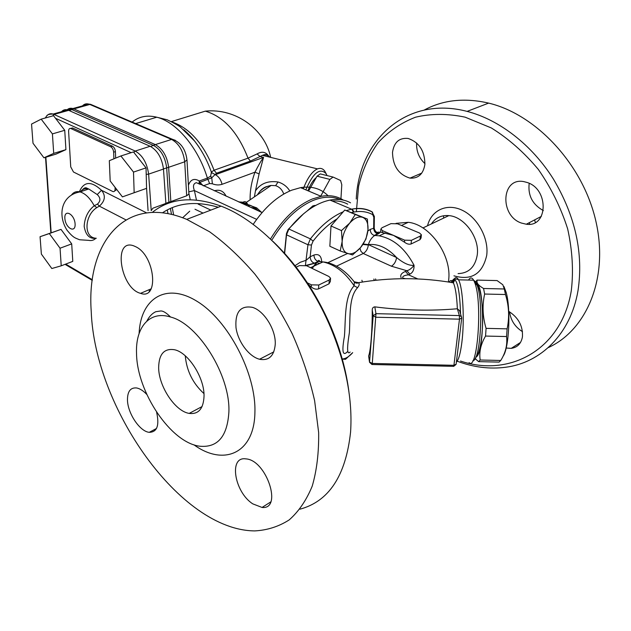 <?xml version="1.0" encoding="UTF-8"?>
<svg xmlns="http://www.w3.org/2000/svg" width="631" height="631" viewBox="0 0 631 631"><rect width="100%" height="100%" fill="white"/><g stroke="black" fill="none" stroke-linecap="round" stroke-linejoin="round"><path stroke-width="0.95" d="M457.751 350.844L460.188 330.691M460.551 313.852C459.849 291.869 457.57 280.282 453.697 279.099L450.92 282.412M459.605 335.069L458.343 345.969M368.63 356.097L368.638 355.884C370.657 351.167 372.369 329.8 372.235 310.026C372.243 308.117 373.11 307.06 374.83 306.863C403.028 310.468 430.531 311.099 457.341 308.756L459.613 310.712L460.251 312.834M458.074 273.617C468.683 273.231 475.064 267.094 477.21 255.2C479.907 237.997 464.432 216.599 448.862 215.613C441.282 215.037 435.461 217.813 431.383 223.934M356.349 211.685L358.621 186.169C362.549 169.984 369.025 155.518 378.048 142.787C388.451 131.374 400.937 122.848 415.506 117.208C431.036 113.517 447.568 113.493 465.094 117.153L491.289 127.927C508.491 138.607 524.172 152.434 538.322 169.416C551.1 187.817 560.872 207.623 567.648 228.84C572.396 250.223 573.618 270.786 571.315 290.536C561.645 350.221 509.051 377.59 460.488 361.027M457.167 361.184C473.487 367.313 489.68 369.332 505.754 367.242C540.806 362.77 570.653 334.067 578.004 290.686C583.596 253.37 575.401 216.165 553.403 179.078C531.72 144.546 499.011 119.622 467.106 111.395C406.064 95.32 358.865 140.516 356.255 199.033M548.252 347.61C586.767 330.139 609.018 277.758 595.814 220.945C582.823 164.139 535.9 114.314 488.631 103.105C464.503 97.568 443.041 99.879 424.253 110.031M424.9 164.36C423.291 174.069 418.329 178.652 409.992 178.116C398.682 174.669 392.853 166.103 392.506 152.41C394.02 142.227 399.242 137.582 408.17 138.465C419.189 142.322 424.766 150.959 424.9 164.36M508.728 311.335C518.508 317.653 523.075 326.18 522.429 336.93C521.135 343.643 517.404 347.452 511.22 348.359L506.157 348.036M521.38 223.043C499.35 215.731 501.29 176.972 523.935 181.641L527.177 182.493C549.191 189.237 548.008 227.704 526.317 224.226L521.38 223.043M427.534 225.764C431.257 210.281 446.835 202.827 462.215 210.249C477.62 217.482 489.033 238.439 486.698 255.421C482.399 274.012 471.483 280.819 453.941 275.826M443.617 218.113L443.554 215.755M416.626 142.969C416.247 151.156 419.023 158.05 424.955 163.658M509.564 311.817C510.716 320.343 515.022 326.961 522.492 331.669M529.196 183.329C527.776 195.468 532.501 204.554 543.362 210.596M260.682 358.668L260.855 359.536M348.911 391.709C346.167 370.373 340.18 348.754 330.967 326.842C316.155 292.681 296.791 264.176 272.876 241.318M218.239 207.244C196.194 200.855 177.603 202.717 162.467 212.821M152.308 212.395C170.11 198.071 193.039 195.989 221.079 206.156C261.202 221.213 306.398 269.611 330.723 327.828C346.08 364.986 352.697 399.675 350.591 431.896L350.576 432.085C345.812 475.664 328.956 501.361 300.009 509.17M91.227 311.343C86.266 243.227 124.622 193.401 186.744 219.375L209.595 231.79C225.125 243.053 240.206 257.14 254.837 274.059C268.885 292.358 281.387 312.337 292.334 333.988C302.107 356.168 309.529 378.395 314.617 400.661L318.647 432.519C318.939 452.553 316.794 470.418 312.227 486.122C306.39 500.28 298.7 511.552 289.156 519.928C278.776 526.562 267.323 530.221 254.806 530.908C179.89 530.419 94.579 407.318 91.227 311.343M228.895 411.814C230.362 375.303 198.221 323.9 170.551 317.014C149.508 310.334 135.342 327.3 136.541 353.628C136.966 392.143 170.969 442.986 199.909 446.227C217.75 447.821 227.412 436.352 228.895 411.814M156.598 412.161C159.572 425.452 157.119 432.172 149.239 432.33C139.837 431.549 127.643 413.297 127.47 399.991C127.446 391.378 130.514 387.379 136.682 387.97C139.972 388.625 143.355 390.802 146.842 394.509M135.941 246.831C155.202 256.044 159.201 300.451 140.555 293.344C120.213 288.328 112.649 237.666 133.859 245.901L135.941 246.831M275.242 344.392C274.154 355.994 268.916 360.948 259.546 359.252C248.953 356.602 237.926 341.679 236.002 327.655C234.969 312.022 240.45 305.254 252.455 307.36C264.184 310.744 276.078 329.966 275.242 344.392M252.794 503.869C234.338 492.125 228.509 456.039 245.877 458.887C266.44 459.873 282.94 509.777 262.062 507.45L252.794 503.869M185.269 355.829C186.626 370.823 192.857 383.411 203.955 393.578M204.042 396.158C203.458 408.746 198.513 414.496 189.205 413.4C175.166 411.357 158.633 386.298 158.649 367.558C158.925 353.967 164.281 348.044 174.7 349.779C188.432 352.705 204.515 377.906 204.042 396.158M307.368 210.762L312.866 205.864L315.76 205.375M281.363 195.515L284.983 193.362M367.392 219.052L344.755 210.036L330.991 225.969L341.466 230.591L349.716 223.098L355.269 214.501L362.707 217.356C358.637 216.102 354.306 218.01 349.716 223.098C345.275 228.548 342.751 234.661 342.16 241.428C341.931 248.015 343.792 252.061 347.736 253.583C351.846 254.624 356.129 252.629 360.561 247.589C364.86 242.265 367.329 236.302 367.976 229.692C368.307 223.2 366.548 219.091 362.707 217.356L367.392 219.052L367.976 229.692L365.933 239.102L360.561 247.589L352.54 254.956L340.212 250.988L342.16 241.428L341.466 230.591M330.991 225.969L329.847 246.248L340.212 250.988M344.755 210.036L355.269 214.501M342.239 358.992C345.685 358.779 349.164 356.665 352.69 352.65L345.512 359.315L342.27 359.118M253.181 224.391C264.641 207.41 277.482 196.004 291.696 190.183L300.561 187.644C311.706 185.877 320.856 188.559 328.017 195.697M343.351 200.106C337.057 196.083 329.658 194.821 321.147 196.336L312.306 198.994C296.538 205.745 282.601 219.091 270.486 239.015M353.999 212.024L352.224 209.042M271.764 240.237C283.713 220.44 297.501 207.173 313.126 200.445C323.293 196.415 332.3 196.131 340.148 199.585M351.656 209.153L353.565 212.111M149.255 289.637L149.302 291.435M120.892 155.967L133.464 151.921L146.037 167.87L146.573 188.353L122.422 196.88L110.18 180.987L109.321 160.7L120.892 155.967L133.504 172.089L134.158 192.715L122.422 196.88M41.181 119.149L53.525 115.694L64.741 130.301L65.924 149.65L56.049 154.098L43.933 157.805L33.001 143.245L31.55 124.07L41.181 119.149L52.412 133.898L53.714 153.38L43.933 157.805M40.061 236.712L61.002 229.376L71.705 243.889L72.778 261.384L61.223 265.817L51.821 268.522L41.37 254.072L40.061 236.712L49.328 233.565L60.048 248.22L61.223 265.817M70.846 128.519L72.683 128.038L112.484 146.211C114.164 147.228 115.134 149.026 115.402 151.606L115.662 158.105M116.743 189.505L114.566 191.075M65.924 149.65L53.714 153.38M64.741 130.301L52.412 133.898M307.928 190.751C310.31 184.56 313.094 180.158 316.273 177.54M308.575 191.027L317.046 176.191L320.256 173.896L333.073 177.066L329.91 179.393L317.046 176.191M305.877 189.884C312.937 173.131 319.594 167.617 325.848 173.351L327.087 175.584M329.91 179.393L320.714 196.154M340.945 198.726L341.789 184.733L340.59 180.505L333.073 177.066M65.529 110.599L69.165 109.06L72.194 109.715L153.625 145.509C160.826 149.563 165.172 156.993 166.671 167.799L168.903 202.18L165.748 203.34M67.178 110.141L62.13 111.545M171.04 202.417L170.835 201.604L168.903 202.18L169.124 203.048M170.378 208.451L171.529 214.406M326.345 174.109L324.768 171.104C322.851 168.524 320.422 167.783 317.48 168.887C312.116 171.356 307.392 177.997 303.314 188.803M289.803 190.98C287.081 186.531 283.161 183.542 278.042 181.996C268.072 180.537 260.548 183.479 255.468 190.83L259.104 173.911L263.545 157.395C261.21 160.566 258.355 165.496 254.971 172.184C251.564 181.515 249.947 190.712 250.121 199.79M212.363 183.779L211.748 177.792L216.496 173.225L250.428 161.063L260.027 156.527L263.545 157.395L215.345 174.716C218.634 176.42 220.874 179.614 222.057 184.315C218.925 185.293 215.699 185.112 212.363 183.779L209.618 183.526L203.316 185.822L199.893 182.351L199.309 183.771M196.446 200.043L194.395 190.578C192.715 186.145 193.378 183.511 196.399 182.682L200.256 184.433M256.667 219.375L194.395 190.578L188.811 191.848M198.994 183.558L199.317 181.002C194.301 178.013 190.696 179.354 188.503 185.025M262.078 212.56L198.962 183.511M226.095 196.178C223.603 191.114 219.754 189.3 214.548 190.728L214.303 190.822M189.726 211.18L182.643 217.766M254.388 196.872L255.468 190.838M257.416 194.805C260.579 189.647 265.146 186.524 271.133 185.443L275.613 185.664C279.462 186.926 282.16 189.671 283.698 193.883M261.526 212.308L256.675 207.867L247.936 204.689L246.398 202.33L271.149 185.435L265.966 186.784C262.535 188.219 259.791 190.822 257.724 194.593M250.326 207.213L255.768 208.53C252.708 206.321 250.097 205.036 247.936 204.689L245.601 203.316L246.398 202.33L244.978 201.597L243.345 202.125M259.104 173.911L254.971 172.184L222.057 184.315M211.401 172.216L210.636 176.167L211.748 177.792L199.893 182.351L199.317 181.002L207.394 178.1L209.618 183.526M215.345 174.7L211.503 172.5M132.131 122.083C139.009 116.475 147.22 114.858 156.78 117.208L167.254 119.819C174.566 123.361 178.991 125.829 180.545 127.217L194.451 140.871C201.794 150.273 207.481 160.826 211.519 172.547L211.842 173.099M216.496 173.225L214.067 170.236L211.346 172.05M270.399 185.94L270.51 185.498M269.327 157.048C266.329 151.976 262.244 150.935 257.069 153.925L248.022 158.16L214.067 170.236C203.994 144.381 190.089 128.33 172.342 122.083M210.636 176.167L207.394 178.1C198.229 147.701 176.388 121.925 156.78 117.208L135.657 123.581M241.271 203.095L247.936 204.689L249.655 206.905M239.622 202.062L245.601 203.316L241.089 201.983L239.386 202.235M258.063 210.738L255.768 208.53L256.675 207.867M239.843 201.936L238.991 201.928M242.643 202.188L244.978 201.597M163.461 168.895L168.635 167.294L170.835 201.604L186.681 195.784L188.906 193.993L186.989 160.164M165.953 204.263L163.476 169.053C161.93 158.018 157.49 150.415 150.146 146.266L67.801 109.968C65.293 109.242 63.195 109.826 61.515 111.719M163.476 169.053L148.632 174.124L151.235 210.636L152.876 208.206L165.748 203.474M96.306 238.258C83.024 237.982 84.641 214.99 96.866 207.591L99.367 206.148C105.172 200.879 105.874 195.578 101.488 190.254L97.229 194.577C100.684 197.866 100.763 201.029 97.466 204.073L94.224 205.753C88.024 210.746 84.672 217.616 84.168 226.348C85.642 235.103 89.539 239.078 95.857 238.266L95.888 238.242M168.02 213.664L167.278 209.965M96.866 207.591L94.224 205.753C90.004 198.087 85.288 193.472 80.066 191.903C76.564 191.067 73.74 192.053 71.603 194.845M113.903 158.823L113.635 152.174C113.367 149.586 112.389 147.78 110.709 146.763L70.68 128.456C69.292 128.219 68.598 129.197 68.613 131.398L70.727 166.876L73.472 172.003L113.012 191.611C114.392 191.808 115.094 190.862 115.118 188.795L115.055 187.312M71.705 243.889L60.048 248.22M61.002 229.376L49.328 233.565M146.037 167.87L133.504 172.089M146.573 188.353L134.158 192.715M476.224 284.352L478.132 286.174C480.443 290.52 481.895 298.92 482.502 311.383C483.449 331.811 480.152 354.409 476.105 356.515M475.742 357.343L476.705 356.618C484.923 349.826 484.277 282.333 476.113 283.705L475.608 283.721M475.514 282.231L476.997 280.109L477.028 282.199C477.446 284.1 479.623 286.198 483.575 288.493L484.64 294.038C482.139 305.301 482.62 316.738 486.075 328.365L485.554 336.063C480.767 344.147 478.976 352.13 480.183 360.009L478.645 361.642L475.08 358.597M303.685 213.664L288.138 229.503L286.45 233.596L284.423 253.488M347.736 204.168C343.154 201.675 337.971 200.619 332.19 200.997M284.597 253.694L286.521 234.819L307.952 244.757L305.412 265.328M343.24 211.787C331.748 216.685 320.8 225.709 310.389 238.873L288.903 229.021L286.521 234.819M288.903 229.021C302.146 212.694 315.847 203.048 330.013 200.082C337.766 198.647 344.613 199.562 350.544 202.827M363.219 244.008L368.378 244.607C369.569 240.766 371.533 237.816 374.262 235.765L378.214 233.896C380.659 232.46 380.54 231.908 377.859 232.232L377.038 232.413M374.207 228.043L370.239 229.4C370.373 232.579 371.746 234.59 374.364 235.434L379.184 235.82C393.499 238.707 405.126 248.535 414.062 265.28C409.519 265.935 403.69 263.348 396.583 257.535C395.968 261.55 394.249 264.436 391.417 266.211L406.845 270.723L409.866 274.122C412.784 272.687 414.181 269.737 414.062 265.28C411.68 268.364 409.274 270.178 406.845 270.723L405.457 271.425C401.426 273.049 399.975 275.14 401.119 277.703M458.895 341.426L456.134 364.166L453.934 365.302L453.421 366.343L372.124 364.505M369.529 362.289L371.967 364.505L372.282 363.448L375.958 313.67L373.173 315.855L369.529 362.289L368.614 356.002M457.341 308.756L459.352 315.579L459.478 319.16L453.934 365.302L372.282 363.448L369.521 361.997L368.638 355.884M372.235 310.026L373.173 315.855L375.997 317.251L459.478 319.16L461.718 318.087L461.356 316.565L459.352 315.579L375.958 313.67L374.83 306.863M468.525 280.054C470.245 277.246 471.949 277.285 473.644 280.172L474.851 282.956C482.628 302.359 477.454 371.446 469.109 362.644M472.942 360.522C480.467 361.555 483.867 301.886 477.115 285.251C476.097 282.404 475.009 280.834 473.849 280.558M330.534 278.65L330.368 281.481L329.011 283.816L318.552 288.895C316.115 289.613 313.702 288.974 311.312 286.987L307.25 283.65M295.734 267.307L299.473 265.588L306.579 265.754L328.893 276.473L330.557 278.208L329.232 279.959L318.75 285.007L311.422 284.841L306.406 282.365M421.35 235.024L421.066 237.982L420.001 239.662L411.089 243.984C408.983 244.576 406.782 243.976 404.487 242.186L393.523 235.395L380.627 232.098M404.668 240.166L382.56 230.694L380.872 229.085L381.96 227.759L390.944 223.642L397.506 223.8L419.56 233.036L421.382 234.764L420.356 236.018L411.428 240.324L404.668 240.166L404.487 242.186M350.142 352.043C347.05 355.135 346.798 348.659 349.385 332.6C350.339 316.975 348.667 297.114 357.564 287.673C359.37 285.441 359.678 283.784 358.487 282.704L354.228 281.789M402.602 277.601C402.673 276.189 404.629 275.266 408.486 274.832L409.866 274.122M417.793 278.941L408.486 274.832L405.457 271.425M405.425 278.673L403.225 278.168M321.613 261.699L322.039 262.37M353.234 280.566L354.346 282.033C355.774 283.303 357.154 283.524 358.487 282.704M306.39 265.667L314.845 263.206L318.616 261.455L322.985 261.928C331.835 262.496 344.203 268.577 354.354 282.041L354.149 285.796C344.061 296.389 345.812 320.217 344.408 336.441C341.694 351.491 342.704 356.57 347.444 351.688M357.564 287.673L354.149 285.796C345.086 272.403 334.698 264.444 322.985 261.928L310.594 267.678M396.055 223.35L408.265 222.309C430.129 224.439 452.175 255.855 448.594 280.558L448.404 282.01M362.431 282.025L361.902 280.243M321.7 261.715C321.297 255.792 318.71 253.567 313.93 255.042L310.152 256.762L306.24 260.224L300.119 262.338L294.685 265.935M351.499 212.568C359.575 210.628 366.643 211.322 372.716 214.666L373.797 217.23L373.655 227.846C373.789 231.017 375.161 233.02 377.772 233.864L378.214 233.896M377.093 232.445L377.859 232.232M311.462 245.041L313.086 241.113L310.389 238.873L307.952 244.757L311.462 245.041L310.152 256.762C310.357 260.075 311.777 262.204 314.404 263.159L314.845 263.206M478.645 361.642L499.082 362.107L500.754 360.475C505.605 352.729 507.545 344.755 506.567 336.544L507.119 328.846C509.548 317.361 508.996 305.917 505.478 294.511L504.303 288.974L483.575 288.493M505.478 294.511L484.64 294.038M507.119 328.846L486.075 328.365M506.567 336.544L485.554 336.063M500.754 360.475L480.183 360.009M503.98 286.577L506.204 292.524C510.976 309.151 509.012 348.722 503.104 356.16M504.303 288.974L502.828 284.762L497.11 280.574L476.997 280.109M312.132 268.42L317.85 261.329M314.459 264.933L316.265 263.797M317.298 264.57L314.096 265.414M374.38 280.424L373.828 279.06M376.092 280.235L375.54 278.934M449.154 282.12C450.589 279.793 452.001 280.03 453.389 282.822L453.389 282.83C455.456 287.484 456.773 296.105 457.357 308.701M534.591 219.911L535.372 222.451M193.867 444.768C223.595 466.459 254.38 453.642 254.908 412.398C256.265 373.56 228.146 320.122 196.927 301.255C165.724 281.876 140.476 298.865 139.104 333.523M146.573 212.852L101.488 190.254C91.235 180.797 83.86 181.302 79.372 191.753M146.566 187.959L148.072 210.651M55.496 118.265L131.145 152.663M51.166 232.729L45.85 157.214M92.347 279.754L65.711 264.097M46.473 117.666L51.016 116.396M150.604 146.479L155.336 144.594L73.874 108.903L69.244 110.535M81.864 106.678C83.647 104.186 85.974 103.334 88.861 104.107L89.823 104.454L73.874 108.903L72.912 108.548C70.396 107.83 68.298 108.414 66.602 110.299M94.413 106.418L90.556 104.32L89.823 104.454L171.522 139.396C178.873 143.442 183.274 150.912 184.717 161.804L168.635 167.294C167.112 156.291 162.688 148.727 155.336 144.594L172.263 139.222L175.41 140.358M257.069 153.925L260.027 156.527L262.433 155.352C265.328 154.414 267.812 155.021 269.879 157.182M210.817 210.099L198.173 204.129M194.979 209.232L203.056 213.097M188.874 193.37L190.254 199.704M278.042 181.996L275.613 185.664M250.428 161.063L248.022 158.16C237.871 132.179 223.634 116.506 205.296 111.151C235.544 107.964 264.823 129.181 270.675 157.379M183.692 129.718C192.77 137.353 200.421 147.654 206.66 160.597M173.635 214.926L172.263 207.654M186.681 195.784L184.717 161.804L186.965 159.848C185.624 149.145 180.718 142.275 172.263 139.222L90.556 104.32L88.861 104.107L72.912 108.548L69.165 109.06M146.211 174.393L148.632 174.124C147.023 162.979 142.551 155.289 135.223 151.061L53.13 114.045C50.756 113.343 48.753 113.832 47.12 115.528M150.146 146.266L135.223 151.061L133.819 152.371M68.763 110.322L54.085 114.416L52.594 115.962M75.105 223.966C75.704 233.817 65.411 228.099 64.867 218.389C64.157 208.53 74.545 214.083 75.105 223.966M97.466 204.073L99.367 206.148L125.884 219.856M80.318 191.816C82.472 189.111 85.288 188.164 88.75 188.977L97.229 194.577M80.949 191.603C85.579 185.435 86.455 188.456 88.75 188.977L80.066 191.903C61.136 195.176 57.429 215.21 67.067 230.276C73.685 238.25 75.199 237.863 79.609 239.764L88.679 240.356C91.495 240.924 93.893 240.23 95.857 238.266M136.264 155.471L141.975 162.719M72.683 128.038L70.924 128.55M112.484 146.211L110.709 146.763M115.97 188.503L115.118 188.795M115.402 151.606L113.635 152.174M372.511 212.229L371.911 211.756C366.059 208.514 359.276 207.654 351.554 209.176L346.309 210.62M373.797 217.23L374.364 216.433L371.911 211.756M372.716 214.666L372.574 212.268C366.564 208.814 359.56 207.788 351.554 209.176L330.013 200.082M313.086 241.113C320.666 231.435 328.712 223.989 337.222 218.76M368.378 244.607C378.079 243.519 387.481 247.825 396.583 257.535L368.378 244.607M385.273 232.989L379.184 235.82L374.372 235.434L378.45 233.225C376.029 232.311 374.617 230.591 374.207 228.059M336.497 266.172L363.259 253.496L391.417 266.211M359.97 248.275L360.979 251.406L363.259 253.496C366.09 251.793 367.786 248.969 368.346 245.017L362.912 244.473M456.387 362.115C458.627 359.891 460.449 353.384 461.837 342.601C464.731 320.367 462.886 287.152 458.532 279.825C457.12 277.214 455.692 276.93 454.233 278.965M454.028 279.273L452.498 282.68M311.312 286.987L311.422 284.841M318.75 285.007L318.552 288.895M329.232 279.959L329.011 283.816M411.428 240.324L411.089 243.984M420.356 236.018L420.001 239.662M382.56 230.694L382.394 232.689M347.507 253.512L327.718 262.756M370.239 229.4L367.849 231.017M313.93 255.042C314.135 258.347 315.547 260.469 318.174 261.408L314.404 263.159M318.182 261.415L318.616 261.455M315.839 263.592L315.35 263.845M319.791 263.411L317.724 263.056L319.854 263.379M473.644 280.172L458.532 279.825C458.003 279.225 456.394 278.981 453.697 279.099L454.525 280.385L453.389 282.822M448.862 215.613L422.92 227.957M488.631 103.105L467.106 111.395M529.354 222.648L529.764 224.21M541.343 216.394L526.317 224.226M520.512 342.444L511.22 348.359M421.792 173.099L409.992 178.116M330.967 326.842L330.723 327.828M186.744 219.375L221.079 206.156M170.551 317.014C166.347 312.81 163.05 310.799 160.66 310.98L155.77 311.714C152.213 313.362 149.224 316.502 146.81 321.132M202.086 406.553L189.205 413.4M262.062 507.45L270.683 501.953M259.546 359.252L273.807 351.861M140.555 293.344L151.18 288.817M149.239 432.33L156.48 428.488M315.058 205.761L314.301 205.438M300.561 187.644L321.147 196.336M71.248 109.36L68.369 110.165M325.848 173.351L324.768 171.104M268.972 156.961C267.812 154.437 265.635 153.901 262.433 155.352L317.48 168.887M199.94 184.284L199.475 183.905M211.827 173.091L211.488 172.444M270.525 185.498L270.431 185.924M256.785 209.484L255.792 209.697M239.63 202.054L238.494 201.833M256.762 209.468L258.237 210.809M269.965 186.232L270.155 185.546M171.38 121.602L205.296 111.151M67.801 109.968L53.13 114.045C45.684 114.179 47.388 115.923 45.069 118.06M50.851 232.839L45.527 157.316M92.268 280.369L65.048 264.35M72.439 127.943L70.68 128.456M478.132 286.174L477.415 286.151M476.113 283.705L477.028 282.199M461.718 318.087L459.613 310.712M461.695 318.237L459.305 338.035M453.689 366.351L456.11 364.371M477.115 285.251L474.851 282.956M380.619 232.224L380.872 229.085M358.463 282.68C390.234 277.317 421.879 277.364 453.389 282.83M408.265 222.309L401.482 225.456M374.364 216.551L374.207 227.98M314.419 263.159L305.798 265.446M318.182 261.408C318.324 259.94 318.963 259.988 320.091 261.534M506.204 292.524L504.311 289.006"/></g></svg>
